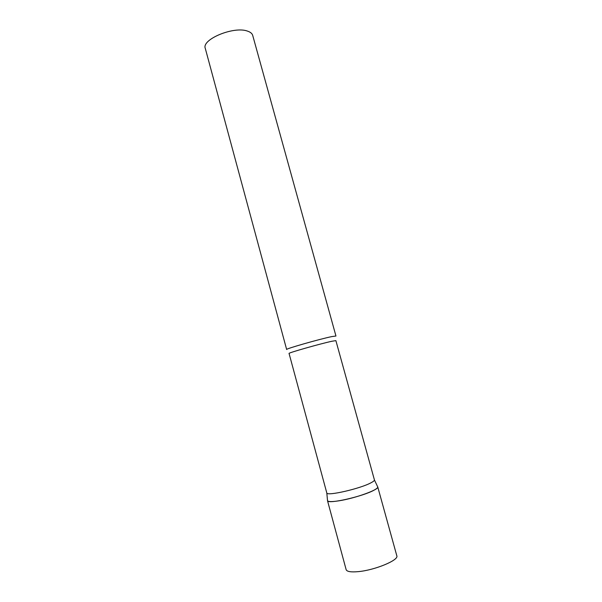 <?xml version="1.0" encoding="UTF-8"?>
<svg xmlns="http://www.w3.org/2000/svg" width="602" height="602" viewBox="0 0 602 602"><rect width="100%" height="100%" fill="white"/><g stroke="black" fill="none" stroke-linecap="round" stroke-linejoin="round"><path stroke-width="0.9" d="M338.858 500.826C331.807 501.91 328.015 501.842 327.488 500.623L327.533 500.744C327.797 504.446 363.194 496.417 374.248 490.051C376.611 488.764 377.778 487.748 377.755 487.003L377.732 486.875C379.561 489.486 355.037 498.381 338.858 500.826M377.732 486.875L396.816 555.789C399.126 560.101 374.707 570.252 358.092 571.652C350.853 572.284 346.872 571.622 346.142 569.658L327.488 500.623M371.065 482.751C373.315 481.57 374.444 480.644 374.436 479.975L335.886 340.627L331.973 341.244C320.475 343.682 287.5 353.073 289.058 353.442L326.811 493.008C327.059 496.296 360.523 488.606 371.065 482.751M286.65 349.506C284.964 349.002 319.722 339.046 331.837 336.586L335.954 336.021L252.705 35.405C252.148 33.479 250.379 32.041 247.399 31.078C233.696 25.984 201.384 39.454 205.282 48.378L286.65 349.506M374.436 479.975L377.755 487.003M326.811 493.008L327.533 500.744"/></g></svg>
